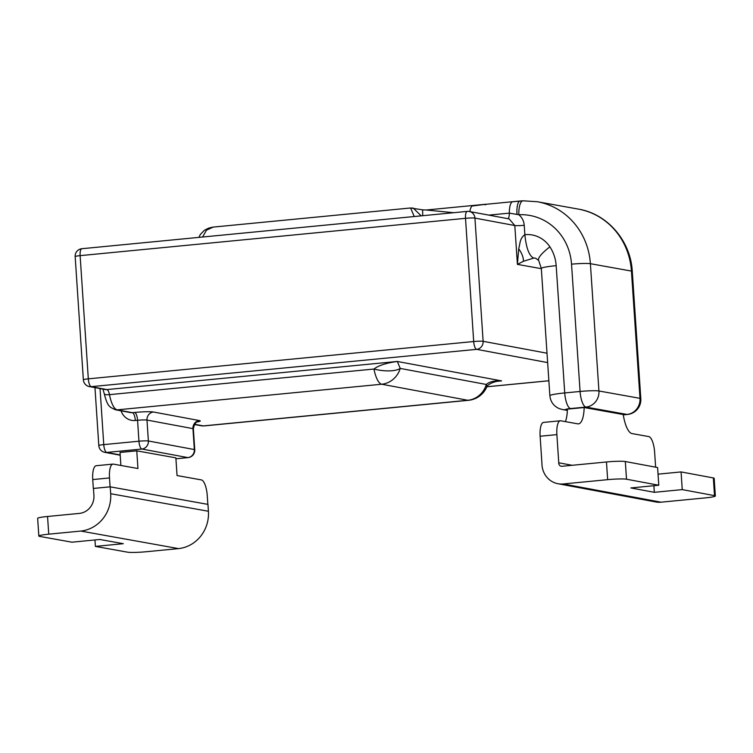 <?xml version="1.0" encoding="UTF-8"?>
<svg xmlns="http://www.w3.org/2000/svg" width="753" height="753" viewBox="0 0 753 753"><rect width="100%" height="100%" fill="white"/><g stroke="black" fill="none" stroke-linecap="round" stroke-linejoin="round"><path stroke-width="1.13" d="M136.764 450.84L175.863 457.852L177.049 475.548L201.371 479.906A14.825 4.8 84.5 0 1 207.244 495.559L207.837 504.369L110.089 486.824L109.496 477.948A14.825 4.8 84.5 0 1 112.959 464.102A14.825 4.8 84.5 0 1 113.402 464.121L137.95 468.526L136.764 450.84L120.009 452.459L120.885 465.467M110.211 486.843L110.672 493.714A34.44 32.454 100.2 0 1 80.825 531.063L48.747 534.169A14.825 1.271 176.2 0 0 38.836 536.042A14.825 1.271 176.2 0 0 39.664 536.4L71.921 542.188L99.848 539.487L123.313 543.694L95.386 546.405L127.643 552.194A14.825 1.271 176.2 0 0 146.487 551.714L178.565 548.608A34.44 32.454 100.2 0 0 208.421 511.259L207.96 504.388L110.211 486.843L93.334 488.443L92.741 479.567A14.825 4.8 -95.5 0 1 96.205 465.721L112.959 464.102M110.089 486.824L93.334 488.443M565.371 421.624A23.72 7.681 84.5 0 0 567.395 409.133L584.149 407.514A23.72 7.681 -95.5 0 1 578.464 423.873A23.72 7.681 -95.5 0 1 577.767 423.845L560.778 420.795A14.825 4.8 84.5 0 0 560.345 420.776A14.825 4.8 84.5 0 0 556.881 434.622L540.127 436.241L541.944 463.603A21.075 19.851 -79.4 0 0 541.991 464.94A21.075 19.851 -79.4 0 0 557.982 483.737A21.075 19.851 -79.4 0 0 563.235 483.963L607.652 479.661L606.476 461.975A14.825 1.308 -3.8 0 1 625.329 461.533L657.604 467.547L658.781 485.233L626.505 479.219A14.825 1.308 176.2 0 0 607.652 479.661M557.982 483.737L655.769 501.959A21.075 19.851 -79.4 0 0 661.021 502.185L705.448 497.884A14.825 1.308 176.2 0 0 715.35 495.992A14.825 1.308 176.2 0 0 714.522 495.625L713.345 477.939A14.825 1.308 -3.8 0 1 714.173 478.306L715.35 495.992M556.881 434.622L558.754 462.784L572.224 465.298M558.754 462.784A3.285 3.097 -79.4 0 0 562.058 466.276L606.476 461.975M556.175 265.658A22.242 1.911 -3.8 0 0 541.322 268.463L538.677 260.434L535.487 258.157A7.417 6.984 -79.8 0 0 533.679 258.091L523.41 261.291C523.542 257.535 521.98 253.394 518.732 248.848L519.928 243.125C520.53 239.416 522.177 236.602 524.86 234.663A29.649 27.946 100.2 0 1 549.916 246.871A38.252 36.04 100.2 0 1 556.175 265.658L564.731 392.944L580.083 391.456L571.536 264.171A54.564 51.411 -79.8 0 0 518.817 214.737L509.329 213.127L488.782 215.113M584.149 407.514L623.249 414.536A23.72 7.681 -95.5 0 0 632.002 433.577L648.757 436.58A14.825 4.8 84.5 0 1 654.63 452.233L655.628 467.18M469.863 211.593A14.825 4.8 -95.5 0 1 472.018 206.04L486.109 204.214L426.226 210.012L453.711 212.704M484.979 204.788L486.466 204.308M513.32 201.71L523.344 200.835M540.127 436.241A14.825 4.8 -95.5 0 1 543.591 422.395L560.345 420.776M713.345 477.939L681.07 471.924L658.047 474.155M681.07 471.924L682.246 489.61L714.522 495.625M682.246 489.61L654.319 492.311L630.854 487.944L658.781 485.233M523.41 261.291L517.415 264.378L518.732 248.848M194.585 424.268L203.319 425.897L467.811 400.276L381.696 384.228L117.204 409.848A7.417 6.984 100.6 0 1 115.36 409.764L110.578 407.364C109.844 406.178 107.312 406.225 104.281 393.753A7.417 1.977 -11 0 0 109.467 394.647L373.959 369.036C378.411 365.525 386.204 363.002 397.32 361.459L400.229 368.424L486.344 384.472C489.205 381.743 494.297 380.557 501.611 380.896L498.787 381.131M422.734 215.706L422.631 209.852L426.226 210.012M421.228 215.857L413.199 208.092L412.324 207.979M414.244 216.525L410.592 207.979L422.631 209.852M202.576 237.026L206.491 230.145L213.268 227.086L410.592 207.979M507.964 218.69A7.417 2.4 -95.5 0 0 509.329 213.127A14.825 4.8 84.5 0 1 512.887 201.691L520.003 201.023A14.825 4.292 84.7 0 0 516.953 214.059M520.003 201.023L522.977 200.806A14.825 4.847 87.2 0 0 518.817 214.737C522.055 217.419 523.862 220.93 524.229 225.298L524.86 234.663C526.225 248.076 529.161 255.888 533.679 258.091M623.286 414.799L627.014 414.442A14.825 13.968 -79.8 0 0 639.994 398.346L631.438 271.071A69.389 65.379 -79.8 0 0 578.351 209.099C607.379 213.786 630.722 240.875 632.275 271.428A14.825 1.271 176.2 0 0 631.438 271.071L590.39 263.701L598.936 390.976L639.994 398.346A14.825 1.271 -3.8 0 1 640.822 398.704L632.275 271.428M623.296 414.856L627.456 414.461A14.825 4.8 84.5 0 1 627.014 414.442L585.966 407.072A14.825 13.968 -79.8 0 0 598.936 390.976A14.825 1.271 -3.8 0 0 580.083 391.456A14.825 4.8 84.5 0 0 585.956 407.072L570.605 408.559A7.417 0.64 176.2 0 0 566.068 409.67L567.376 409.905M486.344 384.472A22.242 6.476 23.6 0 1 486.72 387.07A22.242 6.476 23.6 0 1 486.711 387.098A22.242 22.242 0 0 1 468.488 400.314A22.242 7.201 -95.5 0 1 467.811 400.276A22.242 20.952 -79.4 0 0 486.344 384.472M373.959 369.036A22.242 8.067 9.6 0 0 400.229 368.424A22.242 20.952 100.6 0 1 381.696 384.228A22.242 7.201 -95.5 0 1 373.959 369.036M654.319 492.311L653.886 485.713M95.386 546.405L94.953 539.957M38.836 536.042L37.65 518.356A14.825 1.271 -3.8 0 1 47.552 516.483L48.747 534.169M93.457 488.471L93.918 495.333A16.651 15.691 100.2 0 1 79.545 513.386L47.552 516.483M109.496 477.948L92.741 479.567M563.235 483.963L661.021 502.185M625.329 461.533L626.505 479.219M547.638 362.579L476.63 349.345L91.245 386.666L106.888 389.583A7.417 2.4 -95.5 0 1 109.467 394.647A22.242 7.201 84.5 0 0 117.204 409.848L132.396 412.672L134.627 412.456A14.825 1.308 -3.8 0 1 153.48 412.013L199.441 420.579A14.825 1.308 -3.8 0 1 197.173 421.962M541.332 268.67L517.415 264.378L514.807 225.533L474.936 218.097L483.125 341.307L547.007 353.213M473.693 341.523L465.514 218.323L80.129 255.644L88.308 378.844L473.693 341.523A7.417 2.4 84.5 0 0 476.63 349.345A7.417 6.984 100.6 0 0 483.125 341.307A7.417 0.649 176.2 0 0 473.693 341.523M75.168 256.585A7.417 0.649 -3.8 0 1 80.129 255.644A7.417 2.4 -95.5 0 1 81.851 248.716A7.417 7.417 0 0 0 75.168 256.585L83.357 379.785A7.417 0.649 176.2 0 1 88.308 378.844A7.417 2.4 -95.5 0 0 91.245 386.666A7.417 6.984 100.6 0 1 89.391 386.59L105.043 389.499A7.417 6.984 100.6 0 0 106.888 389.583L397.32 361.459L501.611 380.896L497.564 381.282M486.89 386.75L548.862 380.745M522.977 200.806L537.294 201.729A69.389 65.379 100.2 0 1 590.39 263.701A14.825 1.271 176.2 0 0 571.536 264.171M188.071 457.608A7.417 7.417 0 0 0 194.754 449.739A7.417 0.649 -3.8 0 0 194.34 449.55L192.947 428.626L146.986 420.061L148.379 440.985L194.34 449.55A7.417 6.984 100.6 0 1 187.845 457.598A7.417 2.4 84.5 0 0 188.071 457.608L175.929 458.784L187.845 457.598L141.884 449.033L106.7 452.44L120.179 454.953M100.036 388.567L103.763 444.618L138.947 441.211L137.564 420.278L135.324 420.494A7.417 2.4 84.5 0 0 132.396 412.672A7.417 6.984 100.6 0 1 130.542 412.597L115.36 409.764M121.101 410.837A14.825 13.968 -79.4 0 0 135.324 420.494M469.317 211.489A7.417 7.417 0 0 0 467.246 211.395A7.417 2.4 -95.5 0 0 465.514 218.323A7.417 0.649 176.2 0 1 474.936 218.097A7.417 6.984 -79.4 0 0 469.317 211.489L509.169 218.916L514.807 225.533A7.417 0.64 176.2 0 0 524.229 225.298M153.48 412.013A7.417 6.984 -79.4 0 0 146.986 420.061A7.417 0.649 -3.8 0 0 137.564 420.278A7.417 2.4 84.5 0 0 134.627 412.456M203.997 425.925L201.475 425.812A7.417 6.984 -79.4 0 0 203.319 425.897A22.242 7.201 -95.5 0 0 203.997 425.925L468.488 400.314M541.322 268.463L549.869 395.749A22.242 1.911 -3.8 0 1 564.731 392.944A14.825 4.8 84.5 0 0 570.605 408.559M538.677 260.434A22.242 5.29 -33.4 0 1 549.916 246.871M567.357 410.404L562.453 409.528A14.825 13.968 -79.8 0 0 566.068 409.67M104.846 452.355A7.417 6.984 100.6 0 0 106.7 452.44A7.417 2.4 84.5 0 1 103.763 444.618A7.417 0.649 176.2 0 0 98.812 445.56A7.417 7.417 0 0 0 104.846 452.355L120.198 455.217M138.947 441.211A7.417 2.4 84.5 0 0 141.884 449.033A7.417 6.984 100.6 0 0 148.379 440.985A7.417 0.649 -3.8 0 0 138.947 441.211M199.441 420.579A7.417 6.984 -79.4 0 0 192.947 428.626A7.417 0.649 -3.8 0 1 193.361 428.815C195.225 419.939 198.641 422.198 197.681 421.746L195.714 422.151M178.565 548.608L80.825 531.063M208.421 511.259L110.672 493.714M537.294 201.729L578.351 209.099M81.851 248.716L467.246 211.395M83.357 379.785A7.417 7.417 0 0 0 89.391 386.59M104.281 393.753L102.935 389.113M486.871 386.778L548.862 380.783M201.475 425.812L194.434 424.504M198.924 237.383L200.345 234.447L204.421 230.267L208.816 228.055L212.92 227.124M512.887 201.691L486.033 204.289M627.456 414.461A14.825 14.825 0 0 0 640.822 398.704M562.453 409.528L559.272 408.625C553.69 406.159 550.556 401.867 549.869 395.749M498.853 381.131C496.331 381.103 487.935 383.541 486.72 387.07M94.963 387.626L98.812 445.56M194.754 449.739L193.361 428.815"/></g></svg>
